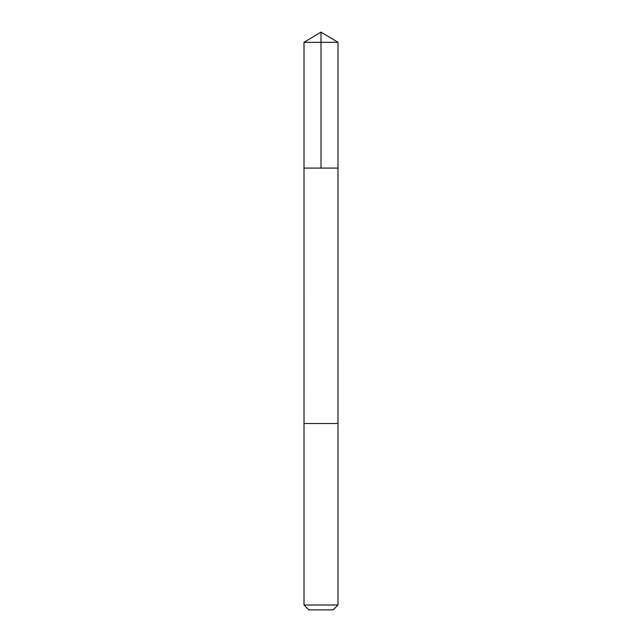 <?xml version="1.0" encoding="UTF-8"?>
<svg xmlns="http://www.w3.org/2000/svg" width="642" height="642" viewBox="0 0 642 642"><rect width="100%" height="100%" fill="white"/><g stroke="black" fill="none" stroke-linecap="round" stroke-linejoin="round"><path stroke-width="0.96" d="M319.202 168.092L337.997 168.092L337.997 42.316L304.003 42.316L304.003 168.092L337.997 168.092L337.989 423.511L304.011 423.511L304.003 168.092L319.202 168.092M337.997 423.511L304.003 423.511L304.003 604.997L337.997 604.997L337.997 423.511M337.997 604.997L333.094 609.9L308.906 609.9L304.003 604.997M321 168.092L321 32.1L304.003 42.316M321 32.1L337.997 42.316"/></g></svg>
